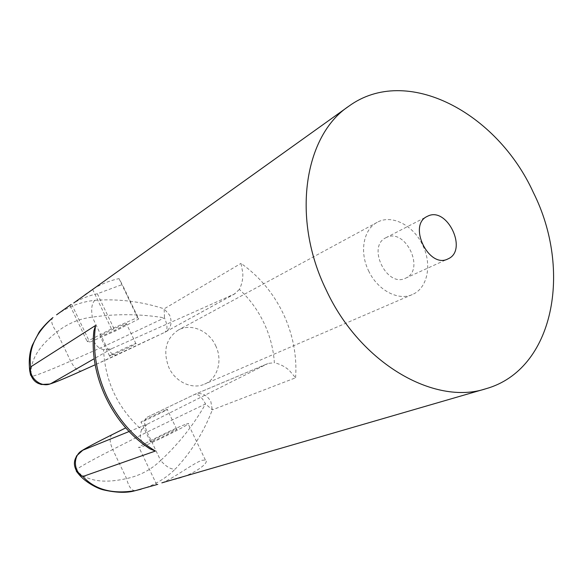 <?xml version="1.0" encoding="UTF-8"?>
<svg xmlns="http://www.w3.org/2000/svg" width="583" height="583" viewBox="0 0 583 583"><rect width="100%" height="100%" fill="white"/><g stroke="black" fill="none" stroke-linecap="round" stroke-linejoin="round"><path stroke-width="0.44" stroke-dasharray="2.92 2.19" d="M295.596 377.806C297.082 355.688 292.95 334.263 283.185 313.523C273.201 292.892 259.136 276.182 240.998 263.385L242.82 273.055C243.082 278.754 241.938 284.205 239.394 289.408C249.575 298.882 257.73 309.996 263.859 322.763C269.922 335.56 273.434 348.882 274.382 362.735L268.253 363.398L194.496 394.494C198.082 393.649 201.754 396.804 205.522 403.946C193.614 425.036 178.66 443.889 160.646 460.504C166.126 466.735 171.001 469.592 175.264 469.075C191.362 451.963 203.715 432.222 212.321 409.849L210.849 401.629C206.892 394.735 201.594 392.286 194.955 394.283L146.952 417.311C143.863 419.658 143.914 424.57 147.098 432.069L205.522 403.946L212.321 409.849L295.596 377.806L289.248 370.358C284.992 366.59 280.037 364.054 274.382 362.735M129.12 431.515L147.499 424.089L141.647 429.693C117.861 408.268 105.151 381.603 103.541 349.698L111.593 348.714L234.373 294.029L239.394 289.408M215.63 345.61C222.917 360.177 217.751 378.797 204.531 384.146C192.383 389.765 175.549 382.156 168.961 367.72C162.686 351.141 165.791 338.585 178.289 330.051C190.794 322.902 208.838 330.619 215.63 345.61M368.573 270.782C377.478 290.145 398.225 301.156 412.268 294.575C427.609 288.396 432.338 264.58 422.697 245.232C413.609 225.373 391.71 213.997 377.216 222.32C363.515 229.214 359.215 251.892 368.573 270.782M184.979 424.555C172.838 428.993 133.981 448.502 139.075 447.649L141.669 446.87C153.365 442.745 194.168 422.216 188.025 423.593L184.979 424.555M161.855 482.855C172.539 479.073 193.556 463.026 202.002 460.286L205.398 460.053C210.529 462.144 193.629 474.963 174.951 479.335M125.163 324.899C119.355 328.506 97.966 338.104 100.108 336.114L101.34 335.24C107.002 331.669 128.967 321.831 126.511 323.951L125.163 324.899M110.836 355.171L109.568 355.958C107.287 357.671 128.595 347.905 134.52 344.531L135.912 343.671C138.492 341.82 116.615 351.841 110.836 355.171M84.805 294.67L92.573 289.306C100.815 284.183 109.633 280.62 119.019 278.616L122.292 284.533L97.339 293.752C89.039 295.574 81.175 298.642 73.757 302.956M41.014 384.496C36.627 383.271 33.406 380.619 31.358 376.545C29.369 361.751 37.851 346.929 56.806 332.07C67.315 323.66 79.164 318.675 92.34 317.116C116.68 313.654 140.729 313.909 164.486 317.866L164.158 308.83C141.465 301.498 118.364 298.656 94.861 300.318C80.95 301.826 68.189 306.651 56.587 314.805M165.718 410.002C159.414 412.575 138.375 422.923 141.086 422.128L142.485 421.611C148.665 419.119 170.258 408.486 167.248 409.434L165.718 410.002M151.988 441.55L150.552 441.987C147.703 442.512 168.662 431.981 175.082 429.656L176.649 429.168C179.797 428.498 158.284 439.312 151.988 441.55M386.485 237.456L385.91 237.733C366.612 246.317 386.857 288.046 405.549 278.2L405.877 278.047C425.444 269.55 405.462 227.756 386.485 237.456M147.499 424.089L267.612 363.697M134.972 490.718C131.335 490.441 128.53 486.39 126.569 478.57L112.73 449.515L147.098 432.069L160.646 460.504C151.114 469.723 139.752 475.75 126.569 478.57C102.98 483.846 86.058 480.96 75.805 469.927C73.728 465.212 73.924 460.599 76.402 456.088M138.718 319.003L137.581 317.56L111.426 328.885L87.137 341.412L89.716 342.185L115.142 331.115L138.718 319.003L122.292 284.533M119.019 278.616L137.581 317.56M97.339 293.752L115.142 331.115M71.782 304.53L89.716 342.185M70.186 305.82L87.137 341.412M92.573 289.306L111.426 328.885M94.861 300.318C91.801 303.349 90.955 308.946 92.34 317.116L105.873 345.53L164.486 317.866C167.649 325.241 167.78 330.051 164.887 332.288L165.448 331.997C171.074 328.091 172.466 322.479 169.624 315.155L164.158 308.83L240.998 263.385M141.647 429.693C139.053 436.069 140.365 441.44 145.582 445.827M103.541 349.698C96.902 347.65 93.542 343.176 93.455 336.282M235.168 293.635L164.887 332.288L117.161 354.872C113.423 355.798 109.662 352.686 105.873 345.53L70.63 361.103C50.189 370.11 37.093 375.255 31.358 376.545L30.651 375.277M81.656 370.868C78.071 371.546 74.391 368.288 70.63 361.103L56.806 332.07C51.916 325.533 50.553 320.759 52.71 317.757M111.994 434.736C109.298 437.192 109.546 442.118 112.73 449.515C92.814 459.644 80.505 466.451 75.805 469.927L76.337 471.253M117.314 354.792L95.167 364.783L164.705 332.361L234.373 294.029M141.188 489.173C154.298 485.253 165.659 478.556 175.264 469.075M111.593 348.714L94.235 358.691M147.076 417.253L194.955 394.283L268.253 363.398M412.268 294.575L204.531 384.146M156.608 484.458L139.075 447.649M109.568 355.958L100.108 336.114M150.552 441.987L141.086 422.128M405.549 278.2L447.868 258.961M385.91 237.733L427.222 216.402M176.649 429.168L167.248 409.434M135.912 343.671L126.511 323.951M205.398 460.053L188.025 423.593M377.216 222.32L178.289 330.051"/><path stroke-width="0.87" d="M485.836 388.766C554.163 369.651 572.368 270.067 533.35 192.492C497.102 112.687 406.628 63.984 348.758 106.244C304.188 135.701 291.114 218.683 326.283 290.145C360.134 363.34 434.51 405.812 485.836 388.766L161.855 482.855M73.757 302.956L348.758 106.244M52.71 317.757L52.951 317.56C35.57 332.857 28.152 349.297 30.695 366.875L95.546 325.474C92.362 349.596 96.224 373.411 107.134 396.921C118.517 420.212 134.593 438.248 155.369 451.045L82.873 476.493C94.934 489.691 112.432 494.406 135.373 490.631L157.767 484.342M427.798 216.118L427.222 216.402C407.532 225.111 428.84 269.033 447.868 258.961L448.21 258.801C468.127 250.151 447.132 206.251 427.798 216.118M76.402 456.088L82.786 450.229L129.12 431.515M145.582 445.827L150.137 448.946L155.369 451.045M93.455 336.282L93.907 330.809L95.546 325.474M94.235 358.691L51.027 383.519L49.766 384.051L41.014 384.496M30.651 375.277L29.748 370.926L30.695 366.875C28.472 377.85 41.459 388.395 51.027 383.519C55.232 382.375 65.536 378.112 81.941 370.73L95.167 364.776L81.941 370.73M134.972 490.718L135.373 490.631M76.337 471.253L79.113 474.664L82.873 476.493C72.941 471.268 72.955 454.551 82.786 450.229C86.393 447.824 96.246 442.599 112.344 434.568L111.994 434.736M81.656 370.868L81.795 370.81C65.391 378.199 54.715 382.616 49.766 384.051C38.718 386.245 32.043 381.872 29.748 370.926C28.611 361.015 29.471 352.46 32.32 345.26L38.995 332.354C40.154 330.372 46.531 322.742 52.871 317.626L52.951 317.56M141.188 489.173L135.241 490.667C126.897 493.123 116.119 492.824 102.899 489.756C96.924 488.262 85.461 482.148 79.113 474.664C72.044 465.846 72.941 457.866 81.817 450.732C85.978 448.021 96.115 442.65 112.22 434.619L125.753 427.878L112.344 434.568M56.587 314.805L71.031 304.501M150.137 448.946C112.308 424.927 88.645 375.19 93.907 330.809"/></g></svg>
